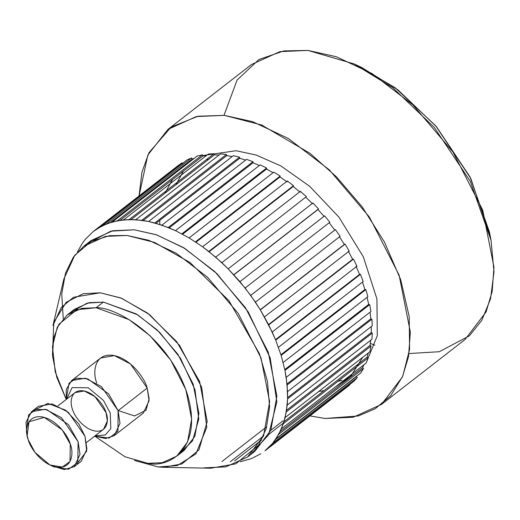 <?xml version="1.0" encoding="UTF-8"?>
<svg xmlns="http://www.w3.org/2000/svg" width="520" height="520" viewBox="0 0 520 520"><rect width="100%" height="100%" fill="white"/><g stroke="black" fill="none" stroke-linecap="round" stroke-linejoin="round"><path stroke-width="0.78" d="M325.117 418.47L358.371 415.961L375.219 408.714L390.618 395.785L402.76 376.142L409.578 349.447L409.207 316.537L400.673 279.624L384.391 241.93L362.128 206.811L336.466 176.839L309.953 153.303L261.579 124.989L224.289 115.362L197.997 116.246L171.184 127.049L148.96 152.711L141.953 172.172L139.055 195.93L147.862 154.966L167.915 129.428L196.242 116.591L224.289 115.362L252.688 121.687L288.32 138.457L329.257 169.793L369.395 217.061L399.12 275.106L410.358 332.241L408.512 356.623L402.428 376.909L381.498 404.404L353.165 417.241L325.117 418.47L309.92 415.916L325.117 418.47M175.864 184.808L183.456 171.061M202.618 155.571L236.054 150.728L256.081 154.999L280.93 165.977L309.641 186.258L338.975 217.211L363.344 256.847L376.935 298.961L377.286 335.693L366.613 361.881L377.286 335.693L376.935 298.961L363.344 256.847L338.975 217.211L309.641 186.258L280.93 165.977L256.081 154.999L236.054 150.728L202.618 155.571M342.004 380.192L337.714 381.498M381.498 404.404L465.121 339.45L486.057 311.954L492.135 291.668L493.987 267.286L482.742 210.158L453.024 152.113L412.88 104.838L371.95 73.508L336.31 56.732L307.918 50.414L279.87 51.636L251.544 64.474L167.915 129.428M370.292 343.415L374.901 345.241M491.036 240.247L489.457 232.044L470.022 176.924L436.475 126.718L397.793 89.733L361.628 67.47L354.075 63.915L392.821 87.763L434.265 127.394L470.204 181.188L491.036 240.247L494 271.882L490.529 298.948L481.8 320.327L469.372 335.842L439.303 351.722L409.026 353.541M224.01 115.336L237.1 80.034L258.954 59.501L283.784 50.927L307.918 50.414L354.075 63.915M357.916 65.78L395.291 87.841L435.779 125.898L470.801 178.471L490.178 236.061M159.783 224.452L159.816 220.331M182.715 163.898L181.974 162.838L97.26 228.638L181.974 162.838L182.715 163.898M264.966 450.821L349.681 385.021L264.966 450.821L272.61 443.346L276.075 438.718L281.418 428.831L285.142 417.567L287.203 405.093L287.579 398.879L287.553 391.612L286.195 377.338L284.973 370.422L281.144 355.394L275.711 340.138L272.2 332.033L260.377 309.913L255.405 302.146L245.128 288.015L228.189 268.827L221.631 262.47L208.78 251.466L202.572 246.772L189.105 237.9L175.481 230.659L168.259 227.513L154.81 222.976L148.616 221.488L141.739 220.298L129.259 219.531L117.566 220.681L106.841 223.73L97.26 228.638L93.197 231.556L85.553 239.031L82.089 243.659L77.357 252.174L82.089 243.659L85.553 239.031L93.197 231.556L102.193 225.81L186.908 160.004L191.561 157.93L106.841 223.73L191.561 157.93L192.212 159.042L110.63 222.404L192.212 159.042L191.561 157.93L186.908 160.004L102.193 225.81L112.398 221.878L197.119 156.078L202.28 154.882L117.566 220.681L202.28 154.882L202.826 156.013L120.114 220.259L202.826 156.013L202.28 154.882L197.119 156.078L112.398 221.878L123.663 219.837L208.377 154.031L213.974 153.732L129.259 219.531L213.974 153.732L214.409 154.869L131.163 219.525L214.409 154.869L213.974 153.732L208.377 154.031L123.663 219.837L135.798 219.7L220.513 153.901L226.453 154.499L141.739 220.298L226.453 154.499L226.772 155.623L143.227 220.513L226.772 155.623L226.453 154.499L220.513 153.901L135.798 219.7L148.616 221.488L233.331 155.681L239.525 157.177L154.81 222.976L239.525 157.177L239.72 158.269L155.987 223.308L239.72 158.269L239.525 157.177L233.331 155.681L148.616 221.488L161.909 225.154L246.63 159.354L252.974 161.714L168.259 227.513L252.974 161.714L253.045 162.76L169.189 227.89L253.045 162.76L252.974 161.714L246.63 159.354L161.909 225.154L175.481 230.659L260.195 164.859L266.597 168.044L181.883 233.85L266.597 168.044L266.539 169.033L182.598 234.228L266.539 169.033L266.597 168.044L260.195 164.859L175.481 230.659L189.105 237.9L273.819 172.1L280.176 176.072L195.462 241.872L280.176 176.072L279.988 176.975L195.988 242.222L279.988 176.975L280.176 176.072L273.819 172.1L189.105 237.9L202.572 246.772L287.287 180.973L293.495 185.66L208.78 251.466L293.495 185.66L293.183 186.472L209.144 251.752L293.183 186.472L293.495 185.66L287.287 180.973L202.572 246.772L215.67 257.14L300.385 191.334L306.345 196.671L221.845 262.672L306.345 196.671L300.385 191.334L215.67 257.14L228.189 268.827L312.904 203.028L318.526 208.917L233.811 274.716L317.986 209.508L233.903 274.814L317.986 209.508L318.526 208.917L312.904 203.028L228.189 268.827L239.935 281.658L324.649 215.852L329.843 222.216L245.128 288.015L329.843 222.216L324.649 215.852L239.935 281.658L250.718 295.425L335.433 229.619L334.789 230.087L329.199 222.677L334.789 230.087L250.698 295.399L335.433 229.619L340.119 236.347L255.405 302.146L340.119 236.347L335.433 229.619L250.718 295.425L260.377 309.913L345.091 244.114L344.357 244.439L339.378 236.678L344.357 244.439L260.273 309.745L344.357 244.439L345.091 244.114L349.187 251.095L264.472 316.901L349.187 251.095L345.091 244.114L260.377 309.913L268.749 324.896L353.464 259.096L352.644 259.285L348.374 251.29L352.644 259.285L268.587 324.578L352.644 259.285L353.464 259.096L356.915 266.233L272.2 332.033L356.915 266.233L353.464 259.096L268.749 324.896L275.711 340.138L360.425 274.333L359.535 274.385L356.025 266.279L359.535 274.385L275.509 339.651L359.535 274.385L360.425 274.333L363.175 281.508L278.454 347.308L363.175 281.508L360.425 274.333L275.711 340.138L281.144 355.394L365.859 289.588L364.916 289.497L362.447 282.067L364.916 289.497L280.937 354.725L364.916 289.497L365.859 289.588L367.861 296.692L283.147 362.492L367.861 296.692L365.859 289.588L281.144 355.394L284.973 370.422L369.688 304.623L368.706 304.389L367.075 297.303L368.706 304.389L284.791 369.564L368.706 304.389L369.688 304.623L370.91 311.532L286.195 377.338L370.91 311.532L369.688 304.623L284.973 370.422L287.125 384.995L371.846 319.195L370.838 318.819L370.032 312.214L370.838 318.819L287.021 383.923L370.838 318.819L371.846 319.195L372.268 325.812L287.553 391.612L372.268 325.812L371.846 319.195L287.125 384.995L287.579 398.879L372.294 333.073L371.28 332.572L371.26 326.593L371.28 332.572L287.612 397.56L371.28 332.572L372.294 333.073L371.917 339.293L287.203 405.093L371.917 339.293L372.294 333.073L287.579 398.879L286.319 411.847L371.04 346.047L370.032 345.416L370.708 340.229L370.032 345.416L286.579 410.235L370.032 345.416L371.04 346.047L369.863 351.76L285.142 417.567L369.863 351.76L371.04 346.047L286.319 411.847L283.368 423.703L368.089 357.903L367.101 357.162L368.316 352.963L367.101 357.162L284.011 421.7L367.101 357.162L368.089 357.903L366.132 363.031L281.418 428.831L366.132 363.031L368.089 357.903L283.368 423.703L278.779 434.259L363.493 368.459L362.55 367.614L363.954 364.722L362.55 367.614L280.137 431.626L362.55 367.614L363.493 368.459L360.789 372.918L276.075 438.718L360.789 372.918L363.493 368.459L278.779 434.259L272.61 443.346L357.325 377.546L356.434 376.61L357 375.863L275.62 439.387L356.434 376.61L357.325 377.546L353.912 381.264L269.197 447.063L353.912 381.264L357.325 377.546L272.61 443.346L264.966 450.821L349.681 385.021L349.447 384.735L349.681 385.021L348.771 385.729M194.136 158.399L192.212 159.042L194.136 158.399M206.486 155.506L202.826 156.013L206.486 155.506M219.108 154.993L214.409 154.869L219.108 154.993M232.2 156.559L226.772 155.623L232.2 156.559M245.674 160.095L239.72 158.269L245.674 160.095M259.356 165.51L253.045 162.76L259.356 165.51M273.058 172.692L266.539 169.033L273.058 172.692M287.099 181.883L279.988 176.975L287.099 181.883M300.072 192.147L293.183 186.472L300.072 192.147M312.475 203.73L305.916 197.373L312.475 203.73M324.11 216.444L317.986 209.508L324.11 216.444M234.637 460.889L261.677 439.881L234.637 460.889M268.95 434.232L282.932 423.371L268.95 434.232M283.003 420.823L270.849 430.268L283.003 420.823M263.575 435.916L230.328 461.74L263.575 435.916M266.793 426.699L221.93 461.539M177.911 165.756L181.974 162.838L177.911 165.756M318.708 391.495L324.025 390.624M335.238 387.029L350.786 376.22L362.707 357.318M208.702 159.302L206.375 159.633M172.549 179.53L164.957 193.278M93.197 231.556L178.367 165.399M260.904 453.746L251.322 458.647L240.162 461.779L251.322 458.647L260.904 453.746M182.488 451.626L181.818 451.308L182.488 451.626M87.523 243.575L110.799 231.179L134.251 229.801L156.618 234.852L184.802 248.397L217.067 273.78L248.196 311.857L270.166 357.851L276.861 401.83L268.619 434.85L251.004 454.051M63.225 318.565L61.757 293.878L65.475 273.208L73.255 257.329L83.759 246.233L105.476 236.392L126.978 235.45L148.746 240.299L176.072 253.156L207.447 277.18L238.225 313.417L261.014 357.923L269.627 401.719L263.549 435.968L247.5 457.048L225.784 466.888L204.282 467.825M247.5 457.048L254.774 451.399L270.822 430.32L276.9 396.078L268.281 352.274L245.499 307.769L214.721 271.531L183.339 247.507L156.019 234.65L134.251 229.801L112.749 230.744L91.026 240.584L83.759 246.233M158.243 466.973L134.505 460.473L158.243 466.973L167.882 467.149L158.243 466.973L177.353 465.53L195.878 453.934L206.778 427.31L201.656 387.185L179.511 345.339L149.526 314.587L121.726 298.317L100.302 292.786L120.919 297.993L147.563 313.099L176.722 341.692L199.615 381.478L207.201 421.473L198.906 449.988L181.831 463.983L163.059 467.266L158.243 466.973M163.059 467.266L210.711 468.221L235.749 463.84L258.531 445.172L266.233 428.63L269.601 407.128L267.481 381.576L259.474 353.776L228.936 300.697L190.034 262.548L154.486 242.392L126.978 235.45L109.395 235.703L91.234 241.43L74.809 255.216L63.824 279.117L52.962 325.52L61.198 307.606L73.502 297.271L100.302 292.786L83.226 293.703L66.164 302.302L53.775 322.439L52.475 354.861M71.013 312.377L87.061 303.167L103.389 302.081L137.735 314.841L159.64 332.306L180.583 358.436L194.974 389.707L198.783 419.166L192.543 440.817L180.258 453.031M28.288 439.887C29.9 447.194 42.029 465.354 57.681 467.266C73.106 468.488 73.573 451.601 70.278 444.125C68.659 436.826 56.531 418.665 40.879 416.748C25.454 415.526 24.986 432.419 28.288 439.887L27.163 435.63L29.023 421.766L44.272 417.397L62.212 429.904L70.278 444.125L70.031 461.435L62.329 467.071L49.992 465.017L35.016 452.433L28.288 439.887M49.992 465.017L53.768 466.798L68.569 469.255L77.818 462.495L78.111 441.727L68.432 424.665L46.904 409.65L35.828 409.481L28.613 414.888L26.377 431.529L27.163 435.63M26.858 433.693L26 422.221L31.558 411.684L45.311 409.26L61.458 417.657L78.111 441.727L80.002 454.396L74.275 466.681L64.357 469.586L51.792 465.79M74.275 466.681L81.185 461.318L86.912 449.033L85.02 436.358L68.367 412.295L52.221 403.897L38.467 406.322L31.558 411.684M35.471 409.598L47.859 403.403L65.663 410.189L78.865 424.001L85.02 436.358L86.697 451.074L77.272 463.404M86.541 442.462L103.513 429.273L107.335 421.083L106.073 412.64L94.972 396.591L84.208 390.995L75.036 392.613L58.065 405.795M95.147 435.779L105.281 434.987L110.806 428.682L110.273 413.062L103.448 400.4L88.251 387.79L72.085 387.589L66.664 399.113L72.085 387.589L88.251 387.79L103.448 400.4L110.273 413.062L110.806 428.682L105.281 434.987L95.147 435.779M72.482 409.247C69.836 403.273 70.213 389.76 82.556 390.735C95.076 392.269 104.78 406.796 106.073 412.64C108.713 418.62 108.335 432.126 95.999 431.151C83.473 429.624 73.769 415.09 72.482 409.247M94.673 436.144L109.128 438.068L117.969 431.138L118.105 410.663L108.667 393.894L87.646 378.8L76.564 378.209L69.076 383.162L66.196 399.477L66.3 389.422L71.552 380.621L85.306 378.196L101.452 386.594L118.105 410.663L119.997 423.332L114.27 435.617L105.69 438.529L94.673 436.144M114.27 435.617L143.358 413.023L149.084 400.738L147.192 388.07L130.54 364L114.394 355.602L100.64 358.026L71.552 380.621M96.805 382.987C92.846 374.017 93.405 353.75 111.917 355.219C130.702 357.513 145.256 379.308 147.192 388.07L118.105 410.663L147.192 388.07L149.136 398.905L145.984 410.287L134.563 415.942L118.228 410.566M176.819 456.105L184.087 450.457L194.838 436.345L198.906 413.413L193.135 384.085L177.879 354.289L157.274 330.025L136.26 313.937L103.389 302.081L96.122 307.73L76.758 309.745L58.968 324.194L53.599 338.007L52.566 356.181L56.797 377.338L66.15 399.204L55.23 371.878L52.462 346.6L57.304 327.197L67.177 314.951L81.725 308.36L96.122 307.73L128.986 319.586L150.001 335.673L170.606 359.938L185.861 389.734L191.633 419.062L187.564 441.994L176.819 456.105L162.273 462.696L147.875 463.326C167.83 468.357 204.932 449.547 186.661 392.054C166.628 334.38 113.991 306.514 96.122 307.73L103.389 302.081L88.992 302.712L74.451 309.303L67.177 314.951M94.926 436.254L124.995 456.768L147.875 463.326L124.995 456.768L94.926 436.254"/></g></svg>
